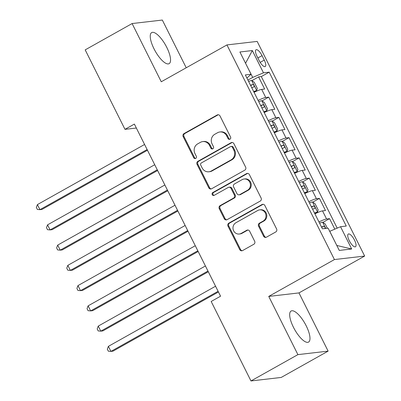 <?xml version="1.0" encoding="UTF-8"?>
<svg xmlns="http://www.w3.org/2000/svg" width="401" height="401" viewBox="0 0 401 401"><rect width="100%" height="100%" fill="white"/><g stroke="black" fill="none" stroke-linecap="round" stroke-linejoin="round"><path stroke-width="0.6" d="M229.989 139.187A1.569 1.464 -96.6 0 0 230.58 137.072L220.004 115.954A2.241 2.09 -96.6 0 0 217.167 114.997L184.009 133.598A2.241 2.09 -96.6 0 0 183.162 136.621L193.738 157.738A1.569 1.464 -96.6 0 0 195.723 158.41A1.569 1.464 -96.6 0 0 196.315 156.295L194.946 153.558A7.173 6.692 -96.6 0 1 197.658 143.894L200.42 142.345A7.173 6.692 -96.6 0 1 202.781 141.578A7.173 6.692 -96.6 0 1 209.497 145.398L210.866 148.129A1.569 1.464 -96.6 0 0 212.856 148.796A1.569 1.464 -96.6 0 0 213.447 146.681L212.079 143.949A7.173 6.692 -96.6 0 1 214.791 134.28L217.553 132.731A7.173 6.692 -96.6 0 1 219.908 131.964A7.173 6.692 -96.6 0 1 226.63 135.784L227.999 138.515A1.569 1.464 -96.6 0 0 229.989 139.187M306.199 325.812A17.819 5.975 60.7 0 0 291.111 311.016A17.819 5.975 60.7 0 0 293.457 327.291A17.819 5.975 60.7 0 0 308.544 342.093A17.819 5.975 60.7 0 0 306.199 325.812M166.771 47.388A17.819 5.975 60.7 0 0 151.683 32.586A17.819 5.975 60.7 0 0 154.029 48.862A17.819 5.975 60.7 0 0 169.117 63.664A17.819 5.975 60.7 0 0 166.771 47.388M354.499 240.099A7.308 2.451 60.7 0 0 348.314 234.024A7.308 2.451 60.7 0 0 349.276 240.705A7.308 2.451 60.7 0 0 355.461 246.775A7.308 2.451 60.7 0 0 354.499 240.099M263.602 236.234A2.241 2.09 -96.6 0 0 266.439 237.186L275.743 231.968A2.241 2.09 -96.6 0 0 276.59 228.946L264.845 205.492A2.241 2.09 -96.6 0 0 262.003 204.54L228.846 223.141A2.241 2.09 -96.6 0 0 227.999 226.164L239.743 249.617A2.241 2.09 -96.6 0 0 242.58 250.57L253.818 244.269A2.241 2.09 -96.6 0 0 254.665 241.247L249.638 231.207A2.241 2.09 -96.6 0 0 246.8 230.254L241.232 233.382A6 5.594 -96.6 0 1 239.257 234.024A6 5.594 -96.6 0 1 233.232 229.798A6 5.594 -96.6 0 1 235.903 222.745L257.733 210.5A6 5.594 -96.6 0 1 259.708 209.858A6 5.594 -96.6 0 1 265.733 214.084A6 5.594 -96.6 0 1 263.061 221.136L259.422 223.177A2.241 2.09 -96.6 0 0 258.575 226.194L263.602 236.234L264.419 236.139A2.241 2.09 -96.6 0 0 266.104 237.337M268.745 296.414L297.898 354.629L250.976 380.95L281.201 377.446L328.123 351.126L298.971 292.91L364.654 256.059L334.434 259.562L268.745 296.414L298.971 292.91M186.224 67.764L162.33 20.05L132.104 23.554L161.262 81.769L226.946 44.922L334.434 259.562M132.104 23.554L85.187 49.874L124.987 129.353L136.35 128.034M250.976 380.95L211.177 301.472L220.56 296.209L134.37 124.089L124.987 129.353M244.785 170.154A2.241 2.09 -96.6 0 0 245.633 167.132L233.888 143.678A2.241 2.09 -96.6 0 0 231.051 142.726L197.893 161.327A2.241 2.09 -96.6 0 0 197.046 164.35L208.791 187.803A2.241 2.09 -96.6 0 0 211.628 188.756L244.785 170.154M249.367 174.585L261.111 198.039A2.241 2.09 -96.6 0 1 260.264 201.061L227.106 219.663A2.241 2.09 -96.6 0 1 224.269 218.71L219.242 208.67A2.241 2.09 -96.6 0 1 220.089 205.653L233.537 198.109A2.241 2.09 -96.6 0 0 234.385 195.086L231.046 188.43A2.241 2.09 -96.6 0 0 228.209 187.473L214.209 195.327A1.569 1.464 -96.6 0 1 212.119 194.39A1.569 1.464 -96.6 0 1 212.816 192.545L246.53 173.633A2.241 2.09 -96.6 0 1 249.367 174.585M334.82 229.156L329.557 218.645L322.88 222.39M318.955 221.923A9.138 1.193 -26.6 0 1 326.574 218.991L322.519 210.891L325.502 210.545L319.417 198.395L312.74 202.144M308.815 201.673A9.138 1.193 -26.6 0 1 316.434 198.741L312.379 190.64L315.361 190.295L309.276 178.144L302.6 181.894M298.675 181.427A9.138 1.193 -26.6 0 1 306.294 178.49L302.239 170.39L305.221 170.044L299.136 157.899L292.459 161.643M288.535 161.177A9.138 1.193 -26.6 0 1 296.154 158.245L292.098 150.144L295.081 149.799L288.996 137.648L282.319 141.393M278.394 140.926A9.138 1.193 -26.6 0 1 286.013 137.994L281.958 129.894L284.941 129.548L278.855 117.398L272.179 121.142M268.254 120.676A9.138 1.193 -26.6 0 1 275.873 117.744L271.818 109.643L274.8 109.298L268.715 97.147L265.733 97.493A9.138 1.193 153.4 0 0 258.114 100.43M262.038 100.897L268.715 97.147M256.981 56.22L259.211 60.676A7.083 2.376 60.7 0 0 265.206 66.561A7.083 2.376 60.7 0 0 264.274 60.09L262.043 55.634A7.083 2.376 60.7 0 0 256.049 49.754A7.083 2.376 60.7 0 0 256.981 56.22M364.654 256.059L257.171 41.418L226.946 44.922M336.805 245.487L329.767 231.307L340.544 226.715L346.258 226.054L269.196 72.16L263.477 72.822L252.7 77.413L247.928 80.09M340.544 226.715L351.697 248.991L339.281 250.43L328.123 228.159L322.409 228.821L245.342 74.927L251.061 74.26L239.908 51.99L252.324 50.551L263.477 72.822M337.206 228.139L261.312 76.581L258.575 76.902L264.66 89.047L261.678 89.393A9.138 1.193 153.4 0 0 254.059 92.33M275.873 117.744L278.855 117.398M286.013 137.994L288.996 137.648M296.154 158.245L299.136 157.899M306.294 178.49L309.276 178.144M316.434 198.741L319.417 198.395M326.574 218.991L329.557 218.645M252.7 77.413L245.542 63.248M245.552 63.268L252.324 50.551M297.898 354.629L328.123 351.126M251.898 80.646L258.575 76.902M261.312 76.581L269.196 72.16M246.896 78.025L251.061 74.26M271.818 109.643A9.138 1.193 153.4 0 0 264.199 112.576M281.958 129.894A9.138 1.193 153.4 0 0 274.339 132.826M292.098 150.144A9.138 1.193 153.4 0 0 284.479 153.077M302.239 170.39A9.138 1.193 153.4 0 0 294.62 173.327M312.379 190.64A9.138 1.193 153.4 0 0 304.76 193.573M322.519 210.891A9.138 1.193 153.4 0 0 314.9 213.823M351.697 248.991L336.865 245.482M229.873 139.242A1.569 1.464 -96.6 0 1 228.816 138.425L227.447 135.688A7.173 6.692 -96.6 0 0 220.725 131.869L219.908 131.964M202.781 141.578L203.598 141.483A7.173 6.692 -96.6 0 1 210.314 145.302L211.683 148.034A1.569 1.464 -96.6 0 0 212.741 148.856M218.319 114.756A2.241 2.09 -96.6 0 0 217.984 114.902L184.826 133.508A2.241 2.09 -96.6 0 0 183.979 136.525L194.55 157.643A1.569 1.464 -96.6 0 0 195.608 158.465M232.204 142.48A2.241 2.09 -96.6 0 0 231.868 142.631L198.711 161.232A2.241 2.09 -96.6 0 0 197.863 164.255L209.608 187.708A2.241 2.09 -96.6 0 0 211.292 188.906M232.405 147.312A1.569 1.464 -96.6 0 0 230.42 146.646L201.312 162.971A1.569 1.464 -96.6 0 0 200.721 165.087L202.164 167.969A7.173 6.692 -96.6 0 0 208.881 171.788A7.173 6.692 -96.6 0 0 211.242 171.021L231.136 159.864A7.173 6.692 -96.6 0 0 233.848 150.195L232.405 147.312L233.222 147.217A1.569 1.464 -96.6 0 0 231.753 146.385L230.936 146.475M208.881 171.788L209.698 171.693A7.173 6.692 -96.6 0 0 212.059 170.931L211.242 171.021M233.222 147.217L234.665 150.099A7.173 6.692 -96.6 0 1 231.953 159.768L212.059 170.931M228.946 187.232L229.763 187.137A2.241 2.09 -96.6 0 1 231.863 188.335L235.202 194.991A2.241 2.09 -96.6 0 1 234.354 198.014L220.906 205.558A2.241 2.09 -96.6 0 0 220.059 208.575L225.086 218.615A2.241 2.09 -96.6 0 0 226.771 219.813M247.678 173.387A2.241 2.09 -96.6 0 0 247.347 173.538L213.633 192.45A1.569 1.464 -96.6 0 0 214.094 195.387M247.492 190.28A6 5.594 -96.6 0 0 250.164 183.227A6 5.594 -96.6 0 0 244.139 179.006A6 5.594 -96.6 0 0 242.164 179.643L234.475 183.959A2.241 2.09 -96.6 0 0 233.628 186.981L236.961 193.638A2.241 2.09 -96.6 0 0 239.798 194.595L247.492 190.28L248.309 190.184A6 5.594 -96.6 0 0 250.981 183.132A6 5.594 -96.6 0 0 244.956 178.911L244.139 179.006M239.061 194.831L239.878 194.741A2.241 2.09 -96.6 0 0 240.615 194.5L239.798 194.595M248.309 190.184L240.615 194.5M259.708 209.858L260.525 209.763A6 5.594 -96.6 0 1 266.55 213.989A6 5.594 -96.6 0 1 263.878 221.041L260.239 223.081A2.241 2.09 -96.6 0 0 259.392 226.104L264.419 236.139M239.257 234.024L240.074 233.928A6 5.594 -96.6 0 0 242.049 233.287L241.232 233.382M247.953 230.009A2.241 2.09 -96.6 0 0 247.617 230.159L242.049 233.287M263.156 204.294A2.241 2.09 -96.6 0 0 262.82 204.445L229.663 223.046A2.241 2.09 -96.6 0 0 228.816 226.069L240.56 249.522A2.241 2.09 -96.6 0 0 242.249 250.72M253.903 92.019A3.083 0.401 153.4 0 1 254.239 91.944L256.68 90.576L257.302 88.36L254.259 82.285L251.612 80.451A6.055 0.792 153.4 0 0 248.615 81.458M256.68 90.576A6.055 0.792 153.4 0 0 253.688 91.583M144.581 144.48L37.413 204.6L39.945 209.663L41.99 209.427L147.473 150.25M251.758 87.739A6.055 0.792 -26.6 0 1 253.913 86.927C254.445 85.874 254.039 85.062 252.695 84.496A6.055 0.792 153.4 0 0 250.54 85.308M37.413 204.6L36.346 207.417L37.358 209.442L39.945 209.663L147.117 149.543M264.043 112.27A3.083 0.401 153.4 0 1 264.379 112.19L266.82 110.821L267.442 108.606L264.399 102.536L261.753 100.696A6.055 0.792 153.4 0 0 258.755 101.709M266.82 110.821A6.055 0.792 153.4 0 0 263.828 111.834M154.721 164.726L47.554 224.851L50.085 229.913L52.13 229.673L157.613 170.5M261.898 107.984A6.055 0.792 -26.6 0 1 264.053 107.177C264.585 106.12 264.179 105.313 262.835 104.746A6.055 0.792 153.4 0 0 260.68 105.558M47.554 224.851L46.486 227.663L47.498 229.688L50.085 229.913L157.257 169.788M274.184 132.52A3.083 0.401 153.4 0 1 274.52 132.44L276.961 131.072L277.582 128.856L274.54 122.781L271.893 120.947A6.055 0.792 153.4 0 0 268.896 121.959M276.961 131.072A6.055 0.792 153.4 0 0 273.963 132.084M164.861 184.976L57.689 245.096L60.225 250.159L62.27 249.923L167.753 190.751M272.038 128.235A6.055 0.792 -26.6 0 1 274.194 127.428C274.725 126.37 274.319 125.563 272.976 124.997A6.055 0.792 153.4 0 0 270.82 125.804M57.689 245.096L56.626 247.913L57.639 249.938L60.225 250.159L167.397 190.039M284.324 152.771A3.083 0.401 153.4 0 1 284.66 152.691L287.101 151.322L287.723 149.107L284.68 143.032L282.033 141.197A6.055 0.792 153.4 0 0 279.036 142.21M287.101 151.322A6.055 0.792 153.4 0 0 284.103 152.335M175.001 205.227L67.829 265.347L70.365 270.409L72.411 270.174L177.894 210.996M282.179 148.485A6.055 0.792 -26.6 0 1 284.334 147.673C284.865 146.621 284.459 145.809 283.116 145.247A6.055 0.792 153.4 0 0 280.961 146.054M67.829 265.347L66.766 268.164L67.779 270.189L70.365 270.409L177.538 210.289M294.464 173.016A3.083 0.401 153.4 0 1 294.8 172.941L297.241 171.573L297.863 169.357L294.82 163.282L292.174 161.448A6.055 0.792 153.4 0 0 289.176 162.455M297.241 171.573A6.055 0.792 153.4 0 0 294.244 172.58M185.142 225.477L77.969 285.597L80.506 290.66L82.551 290.424L188.034 231.247M292.319 168.736A6.055 0.792 -26.6 0 1 294.474 167.924C295.006 166.871 294.6 166.059 293.256 165.493A6.055 0.792 153.4 0 0 291.101 166.305M77.969 285.597L76.907 288.414L77.919 290.439L80.506 290.66L187.678 230.54M304.605 193.267A3.083 0.401 153.4 0 1 304.94 193.187L307.382 191.818L308.003 189.603L304.96 183.533L302.314 181.693A6.055 0.792 153.4 0 0 299.316 182.706M307.382 191.818A6.055 0.792 153.4 0 0 304.384 192.831M195.282 245.723L88.11 305.848L90.646 310.91L92.691 310.67L198.174 251.497M302.459 188.981A6.055 0.792 -26.6 0 1 304.61 188.174C305.146 187.117 304.74 186.31 303.397 185.743A6.055 0.792 153.4 0 0 301.241 186.555M88.11 305.848L87.047 308.66L88.06 310.685L90.646 310.91L197.818 250.785M314.745 213.517A3.083 0.401 153.4 0 1 315.081 213.437L317.522 212.069L318.143 209.853L315.101 203.778L312.454 201.944A6.055 0.792 153.4 0 0 309.457 202.956M317.522 212.069A6.055 0.792 153.4 0 0 314.524 213.081M205.422 265.973L98.25 326.093L100.786 331.156L102.826 330.92L208.314 271.748M312.6 209.232A6.055 0.792 -26.6 0 1 314.75 208.425C315.286 207.367 314.88 206.56 313.537 205.994A6.055 0.792 153.4 0 0 311.382 206.801M98.25 326.093L97.187 328.91L98.2 330.935L100.786 331.156L207.959 271.036M327.351 228.244L325.241 224.029L322.594 222.194A6.055 0.792 153.4 0 0 319.597 223.207M215.563 286.224L108.39 346.344L110.927 351.406L112.967 351.171L218.455 291.993M324.89 228.67C325.422 227.618 325.021 226.806 323.677 226.244A6.055 0.792 153.4 0 0 321.522 227.051M108.39 346.344L107.323 349.161L108.34 351.186L110.927 351.406L218.099 291.286M265.733 97.493L261.678 89.393M257.858 57.985L262.043 55.634M260.174 62.391L264.274 60.09M227.447 135.688L226.63 135.784M211.683 148.034L210.866 148.129M210.314 145.302L209.497 145.398M194.55 157.643L193.738 157.738M183.979 136.525L183.162 136.621M184.826 133.508L184.009 133.598M217.984 114.902L217.167 114.997M228.816 138.425L227.999 138.515M209.608 187.708L208.791 187.803M197.863 164.255L197.046 164.35M198.711 161.232L197.893 161.327M231.868 142.631L231.051 142.726M231.953 159.768L231.136 159.864M234.665 150.099L233.848 150.195M225.086 218.615L224.269 218.71M220.059 208.575L219.242 208.67M220.906 205.558L220.089 205.653M234.354 198.014L233.537 198.109M235.202 194.991L234.385 195.086M231.863 188.335L231.046 188.43M213.633 192.45L212.816 192.545M247.347 173.538L246.53 173.633M259.392 226.104L258.575 226.194M260.239 223.081L259.422 223.177M263.878 221.041L263.061 221.136M247.617 230.159L246.8 230.254M240.56 249.522L239.743 249.617M228.816 226.069L227.999 226.164M229.663 223.046L228.846 223.141M262.82 204.445L262.003 204.54M256.7 90.516L251.678 80.496M250.695 85.619L252.695 84.496M266.84 110.766L261.818 100.741M260.835 105.869L262.835 104.746M276.981 131.017L271.958 120.992M270.976 126.114L272.976 124.997M287.121 151.267L282.098 141.242M281.116 146.365L283.116 145.247M297.256 171.513L292.239 161.493M291.256 166.615L293.256 165.493M307.397 191.763L302.379 181.743M301.397 186.866L303.397 185.743M317.537 212.014L312.519 201.989M311.537 207.111L313.537 205.994M325.762 228.43L322.66 222.239M321.677 227.362L323.677 226.244"/></g></svg>
